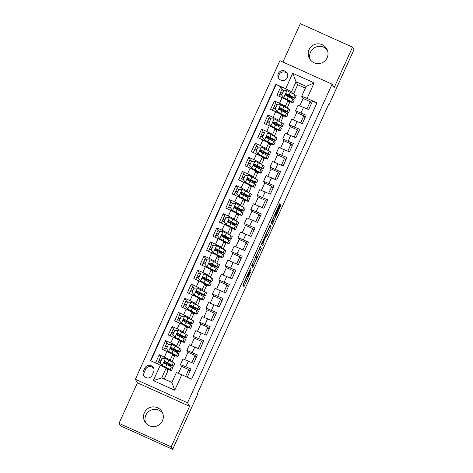 <?xml version="1.0" encoding="UTF-8"?>
<svg xmlns="http://www.w3.org/2000/svg" width="473" height="473" viewBox="0 0 473 473"><rect width="100%" height="100%" fill="white"/><g stroke="black" fill="none" stroke-linecap="round" stroke-linejoin="round"><path stroke-width="0.71" d="M250.655 267.884L242.939 284.965L243.973 286.744L250.377 272.519A4.866 0.296 114.2 0 1 248.195 276.64A4.866 0.296 114.2 0 1 248.189 276.628L248.1 276.48A4.866 0.296 114.2 0 1 249.927 271.739L251.187 268.794L249.845 271.603A4.866 0.296 114.2 0 1 247.663 275.724A4.866 0.296 114.2 0 1 247.657 275.712L247.568 275.564A4.866 0.296 114.2 0 1 249.395 270.822L250.655 267.884M309.082 49.665A9.915 9.892 -30.2 0 0 318.601 63.613A9.915 9.892 -30.2 0 0 326.683 48.743A9.915 9.892 -30.2 0 0 309.082 49.665M327.322 50.055A9.915 9.892 -30.2 0 0 310.359 59.917M144.407 412.693A9.915 9.892 -30.2 0 0 153.926 426.646A9.915 9.892 -30.2 0 0 162.003 411.776A9.915 9.892 -30.2 0 0 144.407 412.693M162.641 413.083A9.915 9.892 -30.2 0 0 145.678 422.945M278.313 73.534A4.961 4.943 -30.2 0 0 283.073 80.511A4.961 4.943 -30.2 0 0 287.111 73.073A4.961 4.943 -30.2 0 0 278.313 73.534M287.43 73.729A4.961 4.943 -30.2 0 0 278.952 78.66M279.596 205.507L280.17 204.029L279.88 203.526L279.194 204.815L271.786 221.145L271.218 222.623L272.253 224.403L280.909 205.306L280.56 204.697L279.874 205.986L276.705 212.974L274.819 218.638L272.956 222.168L272.271 220.992L273.761 217.107L276.427 212.495L279.596 205.507L278.999 205.241M271.603 221.559L272.956 222.168L271.603 221.553M334.127 87.682L352.515 47.152L353.975 49.665L328.871 105L328.581 104.498L197.478 393.512L197.767 394.015L172.669 449.35L171.208 446.837L189.59 406.307L187.55 402.789L332.081 84.17L334.127 87.682M260.357 246.563L251.695 265.66L252.724 267.44L261.386 248.343L260.357 246.563M269.604 225.958L269.167 227.667L270.58 228.305L266.725 236.583L266.305 235.856L265.619 237.144L262.947 243.264L263.384 244.009L262.503 245.948L261.457 244.145L270.113 225.042M270.118 225.047L271.147 226.821L270.58 228.305M282.635 90.03L280.779 86.843L276.942 95.298L282.091 97.621L279.531 103.256L285.408 106.2L286.218 107.596M276.238 104.131L274.381 100.938L270.544 109.399L275.694 111.717L273.134 117.357L279.011 120.302L279.821 121.691M269.846 118.226L267.99 115.04L264.153 123.494L269.297 125.818L266.742 131.453L272.614 134.397L273.424 135.792M263.449 132.328L261.593 129.135L257.755 137.596L262.905 139.913L260.345 145.554L266.222 148.498L267.032 149.888M257.052 146.423L255.195 143.236L251.358 151.691L256.508 154.015L253.948 159.649L259.825 162.594L260.635 163.989M250.66 160.524L248.804 157.332L244.967 165.792L250.111 168.11L247.556 173.751L253.427 176.695L254.238 178.085M244.263 174.62L242.407 171.433L238.569 179.888L243.719 182.211L241.159 187.846L247.036 190.79L247.846 192.186M237.866 188.721L236.015 185.528L232.178 193.989L237.322 196.307L234.762 201.947L240.639 204.892L241.449 206.281M231.474 202.816L229.618 199.63L225.781 208.085L230.925 210.408L228.37 216.043L234.241 218.987L235.051 220.383M225.077 216.918L223.221 213.725L219.383 222.186L224.533 224.504L221.973 230.144L227.85 233.088L228.66 234.478M218.68 231.013L216.829 227.826L212.992 236.281L218.136 238.605L215.576 244.239L221.453 247.184L222.263 248.579M212.288 245.115L210.432 241.922L206.595 250.383L211.744 252.7L209.184 258.341L215.055 261.285L215.865 262.675M205.891 259.21L204.034 256.023L200.197 264.478L205.347 266.802L202.787 272.436L208.664 275.381L209.474 276.77M199.494 273.311L197.643 270.118L193.806 278.579L198.95 280.897L196.396 286.537L202.267 289.476L203.077 290.871M193.102 287.407L191.246 284.22L187.409 292.675L192.558 294.998L189.998 300.633L195.869 303.577L196.679 304.967M186.705 301.508L184.848 298.315L181.011 306.776L186.161 309.094L183.601 314.734L189.478 317.673L190.288 319.068M180.308 315.603L178.457 312.417L174.62 320.871L179.764 323.189L177.209 328.83L183.081 331.774L183.891 333.163M173.916 329.705L172.06 326.512L168.222 334.973L173.372 337.29L170.812 342.931L176.689 345.869L177.493 347.265M167.519 343.8L165.662 340.613L161.825 349.068L172.852 354.33L174.301 356.819L172.012 361.863M187.278 377.2L190.997 368.999L180.444 364.523L181.549 366.445M183.004 358.906L193.558 363.365L197.395 354.904L186.835 350.428L187.947 352.35M186.835 350.428L189.395 344.787L199.955 349.263L203.792 340.802L193.232 336.327L194.344 338.248M193.232 336.327L195.792 330.686L206.346 335.168L210.183 326.707L199.63 322.231L200.735 324.153M199.63 322.231L202.184 316.591L212.744 321.066L216.581 312.606L206.021 308.13L207.133 310.052M206.021 308.13L208.581 302.489L219.141 306.971L222.978 298.51L212.418 294.035L213.53 295.956M212.418 294.035L214.973 288.394L225.532 292.87L229.37 284.409L218.81 279.933L219.921 281.855M218.81 279.933L221.37 274.293L231.93 278.774L235.767 270.314L225.207 265.838L226.319 267.759M225.207 265.838L227.767 260.197L238.327 264.673L242.164 256.212L231.604 251.737L232.71 253.658M231.604 251.737L234.159 246.096L244.718 250.578L248.556 242.117L237.996 237.641L239.107 239.563M237.996 237.641L240.556 232.001L251.116 236.476L254.953 228.016L244.393 223.54L245.505 225.461M244.393 223.54L246.953 217.899L257.513 222.381L261.35 213.92L250.791 209.444L251.896 211.366M250.791 209.444L253.345 203.804L263.904 208.28L267.742 199.819L257.182 195.343L258.293 197.265M257.182 195.343L259.742 189.703L270.302 194.184L274.139 185.723L263.579 181.248L264.691 183.169M263.579 181.248L266.139 175.607L276.693 180.083L280.53 171.622L269.977 167.146L271.082 169.068M269.977 167.146L272.531 161.506L283.091 165.988L286.928 157.527L276.368 153.051L277.48 154.973M276.368 153.051L278.928 147.41L289.488 151.886L293.325 143.425L282.765 138.95L283.877 140.871M282.765 138.95L285.325 133.309L295.879 137.791L299.716 129.33L289.163 124.854L290.268 126.776M289.163 124.854L291.717 119.214L302.277 123.69L306.114 115.229L295.554 110.753L296.666 112.675M282.091 97.621L287.962 100.56L289.411 103.055L287.129 108.092M275.694 111.717L281.571 114.661L283.02 117.15L280.731 122.188M269.297 125.818L275.174 128.757L276.622 131.252L274.334 136.289M262.905 139.913L268.776 142.858L270.225 145.347L267.943 150.384M256.508 154.015L262.385 156.953L263.833 159.448L261.545 164.486M250.111 168.11L255.988 171.055L257.436 173.544L255.148 178.581M243.719 182.211L249.59 185.15L251.039 187.645L248.757 192.682M237.322 196.307L243.199 199.251L244.647 201.74L242.359 206.778M230.925 210.408L236.802 213.347L238.25 215.842L235.962 220.879M224.533 224.504L230.404 227.448L231.853 229.937L229.571 234.975M218.136 238.605L224.013 241.543L225.461 244.038L223.173 249.076M211.744 252.7L217.615 255.645L219.064 258.134L216.776 263.171M205.347 266.802L211.218 269.74L212.667 272.235L210.384 277.273M198.95 280.897L204.827 283.841L206.275 286.331L203.987 291.368M192.558 294.998L198.429 297.937L199.878 300.426L197.596 305.469M186.161 309.094L192.032 312.038L193.481 314.527L191.198 319.565M179.764 323.189L185.641 326.134L187.089 328.623L184.801 333.666M173.372 337.29L179.243 340.235L180.692 342.724L178.41 347.761M152.194 375.148L153.601 372.05A4.801 4.789 -30.2 0 0 148.989 365.292A4.801 4.789 -30.2 0 0 144.856 368.112L143.449 371.21A4.801 4.789 -30.2 0 0 148.061 377.968A4.801 4.789 -30.2 0 0 152.194 375.148M187.55 402.789L135.367 379.287L279.904 60.668L332.081 84.17M280.779 86.843L275.812 84.295L150.461 360.621L166.206 368.006L167.903 370.921L164.237 379.003M275.812 84.295L285.68 88.741L292.716 73.232L314.149 82.887L307.119 98.396L316.987 102.842L191.642 379.169L181.768 374.722L174.732 390.231L153.299 380.576L160.335 365.067M161.127 357.901L159.271 354.709L170.292 359.971L171.102 361.36M316.869 103.096L312.511 101.133L308.674 109.594L298.114 105.112L295.554 110.753M165.662 340.613L170.812 342.931M172.06 326.512L177.209 328.83M178.457 312.417L183.601 314.734M184.848 298.315L189.998 300.633M191.246 284.22L196.396 286.537M197.643 270.118L202.787 272.436M204.034 256.023L209.184 258.341M210.432 241.922L215.576 244.239M216.829 227.826L221.973 230.144M223.221 213.725L228.37 216.043M229.618 199.63L234.762 201.947M236.015 185.528L241.159 187.846M242.407 171.433L247.556 173.751M248.804 157.332L253.948 159.649M255.195 143.236L260.345 145.554M261.593 129.135L266.742 131.453M267.99 115.04L273.134 117.357M274.381 100.938L279.531 103.256M276.055 84.714L150.822 360.781M159.271 354.709L155.552 362.909M305.375 88.173L297.724 84.726L296.033 81.811L291.557 91.679L292.61 93.494M297.724 84.726L293.52 93.991M166.206 368.006L161.731 377.874L171.888 382.45L176.364 372.582L181.768 374.722M189.59 406.307L137.412 382.805L119.025 423.335L171.208 446.837M119.025 423.335L120.485 425.848L172.669 449.35M352.515 47.152L300.331 23.65L282.925 62.028M137.412 382.805L135.367 379.287M328.439 104.805L328.871 105M303.063 98.579L301.709 96.256L306.185 86.388L296.033 81.811L292.716 73.232M282.925 116.985L283.487 115.743M285.006 112.385L285.467 111.374M276.528 131.086L277.089 129.844M278.615 126.486L279.076 125.469M270.13 145.181L270.698 143.94M272.217 140.582L272.679 139.57M263.739 159.283L264.301 158.041M265.82 154.683L266.281 153.666M257.342 173.378L257.903 172.137M259.429 168.778L259.89 167.767M250.944 187.479L251.512 186.238M253.031 182.88L253.493 181.863M244.553 201.575L245.115 200.333M246.634 196.975L247.095 195.964M238.156 215.676L238.717 214.435M240.243 211.076L240.704 210.059M231.758 229.772L232.326 228.53M233.845 225.172L234.306 224.161M225.367 243.873L225.928 242.631M227.448 239.273L227.909 238.256M218.969 257.968L219.531 256.727M221.057 253.368L221.518 252.357M212.572 272.07L213.14 270.828M214.659 267.47L215.12 266.453M206.181 286.165L206.742 284.923M208.268 281.565L208.723 280.554M199.783 300.266L200.345 299.019M201.87 295.666L202.332 294.649M193.386 314.362L193.954 313.12M195.473 309.762L195.934 308.751M186.995 328.463L187.556 327.215M189.082 323.863L189.537 322.846M180.597 342.558L181.159 341.317M182.684 337.959L183.146 336.947M174.2 356.66L174.768 355.412M176.287 352.06L176.748 351.043M167.809 370.755L168.37 369.514M169.896 366.155L170.351 365.144M289.316 102.889L289.884 101.648M291.403 98.289L291.865 97.272M164.297 358.552L163.977 358.564M167.371 370.004L167.714 369.247M169.269 365.818L169.695 364.878M189.856 371.512L188.715 369.555L181.597 366.344L178.404 373.386M185.593 376.443L188.715 369.555M173.762 355.903L174.105 355.146M175.666 351.717L176.092 350.777M170.694 344.456L170.375 344.468M196.254 357.417L195.113 355.454L187.994 352.249L184.718 359.456M191.872 362.602L195.113 355.454M191.116 345.361L194.385 338.148L201.51 341.358L198.264 348.506M202.651 343.321L201.51 341.358M177.085 330.355L176.772 330.367M180.16 341.808L180.503 341.051M182.058 337.621L182.483 336.681M197.513 331.26L200.783 324.052L207.901 327.257L204.661 334.405M209.042 329.22L207.901 327.257M183.483 316.26L183.163 316.271M186.557 327.706L186.9 326.949M188.455 323.52L188.881 322.58M203.904 317.164L207.18 309.951L214.299 313.161L211.059 320.31M215.44 315.124L214.299 313.161M189.88 302.158L189.561 302.17M192.949 313.611L193.291 312.854M194.852 309.425L195.278 308.485M210.302 303.063L213.571 295.856L220.696 299.06L217.45 306.208M221.837 301.023L220.696 299.06M196.271 288.063L195.958 288.075M199.346 299.51L199.689 298.753M201.244 295.323L201.669 294.383M216.699 288.968L219.969 281.754L227.087 284.965L223.847 292.113M228.228 286.928L227.087 284.965M202.669 273.962L202.349 273.973M205.743 285.414L206.086 284.657M207.641 281.228L208.067 280.288M223.09 274.866L226.366 267.659L233.485 270.863L230.245 278.012M234.626 272.826L233.485 270.863M209.066 259.866L208.747 259.878M212.135 271.313L212.478 270.556M214.033 267.127L214.464 266.187M229.488 260.771L232.757 253.558L239.882 256.768L236.636 263.916M241.023 258.731L239.882 256.768M215.457 245.765L215.144 245.777M218.532 257.217L218.875 256.461M220.43 253.031L220.856 252.091M235.885 246.67L239.155 239.462L246.273 242.667L243.033 249.815M247.414 244.63L246.273 242.667M221.855 231.669L221.535 231.681M224.929 243.116L225.272 242.359M226.827 238.93L227.253 237.99M242.277 232.574L245.546 225.361L252.671 228.571L249.431 235.72M253.812 230.534L252.671 228.571M228.252 217.568L227.933 217.58M231.321 229.021L231.664 228.264M233.219 224.835L233.65 223.895M248.674 218.473L251.943 211.265L259.068 214.47L255.822 221.618M260.209 216.433L259.068 214.47M234.643 203.473L234.33 203.485M237.718 214.919L238.061 214.163M239.616 210.733L240.042 209.793M255.071 204.377L258.341 197.164L265.459 200.375L262.219 207.523M266.601 202.338L265.459 200.375M241.041 189.371L240.722 189.389M244.109 200.824L244.458 200.067M246.013 196.638L246.439 195.698M261.463 190.276L264.732 183.069L271.857 186.273L268.617 193.422M272.998 188.236L271.857 186.273M247.438 175.276L247.119 175.288M250.507 186.723L250.85 185.966M252.405 182.537L252.83 181.597M267.86 176.181L271.13 168.967L278.254 172.178L275.008 179.326M279.395 174.141L278.254 172.178M253.83 161.175L253.516 161.192M256.904 172.627L257.247 171.87M258.802 168.441L259.228 167.501M274.257 162.079L277.527 154.872L284.645 158.077L281.405 165.225M285.787 160.04L284.645 158.077M260.227 147.079L259.908 147.091M263.295 158.526L263.638 157.775M265.199 154.34L265.625 153.4M280.649 147.984L283.918 140.771L291.043 143.981L287.803 151.129M292.184 145.944L291.043 143.981M266.624 132.978L266.305 132.996M269.693 144.431L270.036 143.674M271.591 140.245L272.016 139.304M287.046 133.883L290.316 126.675L297.44 129.88L294.194 137.028M298.581 131.843L297.44 129.88M273.016 118.883L272.702 118.894M276.09 130.329L276.433 129.578M277.988 126.143L278.414 125.203M293.443 119.787L296.713 112.574L303.832 115.784L300.591 122.933M304.973 117.747L303.832 115.784M279.413 104.781L279.094 104.799M282.482 116.234L282.824 115.477M284.385 112.048L284.811 111.108M299.835 105.686L303.104 98.479L310.229 101.683L306.983 108.831M307.119 98.396L301.709 96.256M311.37 103.646L310.229 101.683M291.557 91.679L285.68 88.741M285.81 90.686L285.491 90.698M288.879 102.133L289.222 101.382M290.777 97.946L291.202 97.006M161.731 377.874L153.299 380.576M171.888 382.45L174.732 390.231M314.149 82.887L306.185 86.388M153.695 368.319A4.801 4.789 -30.2 0 0 145.583 369.366L144.176 372.47A4.801 4.789 -30.2 0 0 144.082 376.195M243.069 285.195L247.166 276.173M256.035 256.626L259.843 247.474M251.825 265.891L252.31 264.839M253.031 262.799L252.635 263.833L253.546 265.394L254.929 262.485A4.866 0.296 114.2 0 0 256.756 257.744L256.135 256.679A4.866 0.296 114.2 0 0 256.13 256.668A4.866 0.296 114.2 0 0 253.942 260.789L252.913 262.74M253.54 265.394L252.062 264.638M269.167 227.667L265.997 234.655L267.411 235.294M265.802 235.075L265.997 234.655M261.823 243.116L263.384 244.009M261.587 244.375L261.971 243.376M265.873 235.111L263.999 238.629L262.515 242.513L262.752 242.927L265.542 237.003L266.11 235.524L265.873 235.111M271.348 222.854L271.886 221.683M158.408 362.022L159.034 360.32L160.956 361M164.107 362.478A11.855 0.514 -155.6 0 0 173.508 366.179L174.72 363.5A11.855 0.514 24.4 0 0 173.366 362.602L165.485 358.504L162.02 358.646L160.105 362.874L162.286 365.552L170.168 369.65A11.855 0.514 24.4 0 1 171.528 370.554A11.855 0.514 24.4 0 1 166.679 368.822M162.286 365.552L168.565 368.97A9.838 0.426 24.4 0 1 169.689 369.72A9.838 0.426 24.4 0 1 166.591 368.662M162.86 358.611L160.246 357.641L159.034 360.32M162.363 365.688L160.105 362.874M160.187 362.69L158.266 362.011L157.468 363.772M173.508 366.179A11.855 0.514 -155.6 0 0 172.148 365.28L165.331 361.674C163.983 361.733 163.723 362.294 164.563 363.365L171.386 366.971A11.855 0.514 24.4 0 1 172.74 367.876L171.528 370.554M164.184 363.045L165.414 361.815L170.546 364.6A9.838 0.426 24.4 0 1 171.675 365.351A9.838 0.426 24.4 0 1 164.125 362.389M164.143 362.98L164.563 363.365M164.805 347.921L165.432 346.218L167.347 346.898M170.499 348.376A11.855 0.514 -155.6 0 0 179.906 352.083L181.118 349.405A11.855 0.514 24.4 0 0 179.764 348.506L171.876 344.409L168.418 344.545L166.502 348.778L168.678 351.457L176.565 355.554A11.855 0.514 24.4 0 1 177.919 356.453A11.855 0.514 24.4 0 1 173.077 354.72M168.678 351.457L174.957 354.874A9.838 0.426 24.4 0 1 176.086 355.619A9.838 0.426 24.4 0 1 172.982 354.567M169.251 344.515L166.644 343.54L165.432 346.218M168.755 351.587L166.502 348.778M166.585 348.595L164.663 347.909L163.747 349.931M179.906 352.083A11.855 0.514 -155.6 0 0 178.546 351.185L171.729 347.572C170.375 347.631 170.12 348.193 170.96 349.269L177.777 352.876A11.855 0.514 24.4 0 1 179.137 353.774L177.919 356.453M170.576 348.944L171.811 347.72L176.943 350.505A9.838 0.426 24.4 0 1 178.067 351.25A9.838 0.426 24.4 0 1 170.522 348.288M170.534 348.879L170.96 349.269M171.202 333.826L171.823 332.123L173.745 332.803M176.896 334.281A11.855 0.514 -155.6 0 0 186.297 337.982L187.515 335.304A11.855 0.514 24.4 0 0 186.155 334.405L178.274 330.308L174.815 330.45L172.893 334.677L175.075 337.355L182.956 341.453A11.855 0.514 24.4 0 1 184.316 342.357A11.855 0.514 24.4 0 1 179.474 340.625M175.075 337.355L181.354 340.773A9.838 0.426 24.4 0 1 182.483 341.524A9.838 0.426 24.4 0 1 179.379 340.465M175.649 330.414L173.041 329.445L171.823 332.123M175.152 337.491L172.893 334.677M172.976 334.494L171.055 333.814L170.138 335.836M186.297 337.982A11.855 0.514 -155.6 0 0 184.943 337.083L178.126 333.477C176.772 333.536 176.518 334.098 177.357 335.168L184.174 338.774A11.855 0.514 24.4 0 1 185.528 339.679L184.316 342.357M176.973 334.849L178.209 333.619L183.335 336.404A9.838 0.426 24.4 0 1 184.464 337.154A9.838 0.426 24.4 0 1 176.914 334.192M176.932 334.783L177.357 335.168M177.594 319.724L178.22 318.022L180.142 318.701M183.293 320.18A11.855 0.514 -155.6 0 0 192.694 323.887L193.906 321.208A11.855 0.514 24.4 0 0 192.552 320.31L184.671 316.212L181.206 316.348L179.291 320.582L181.472 323.26L189.354 327.357A11.855 0.514 24.4 0 1 190.714 328.256A11.855 0.514 24.4 0 1 185.865 326.524M181.472 323.26L187.751 326.677A9.838 0.426 24.4 0 1 188.875 327.422A9.838 0.426 24.4 0 1 185.777 326.37M182.046 316.319L179.438 315.361M181.549 323.39L179.291 320.582M179.373 320.398L177.452 319.713L176.535 321.735M192.694 323.887A11.855 0.514 -155.6 0 0 191.334 322.988L184.517 319.376C183.169 319.435 182.909 319.996 183.749 321.072L190.572 324.679A11.855 0.514 24.4 0 1 191.926 325.578L190.714 328.256M183.37 320.747L184.6 319.523L189.732 322.308A9.838 0.426 24.4 0 1 190.861 323.053A9.838 0.426 24.4 0 1 183.311 320.091M183.329 320.682L183.749 321.072M183.991 305.629L184.612 303.926L186.533 304.606M189.685 306.084A11.855 0.514 -155.6 0 0 199.092 309.785L200.304 307.107A11.855 0.514 24.4 0 0 198.95 306.208L191.062 302.111L187.604 302.253L185.688 306.48L187.864 309.159L195.751 313.256A11.855 0.514 24.4 0 1 197.105 314.161A11.855 0.514 24.4 0 1 192.263 312.428M187.864 309.159L194.143 312.576A9.838 0.426 24.4 0 1 195.272 313.327A9.838 0.426 24.4 0 1 192.168 312.269M188.437 302.217L185.83 301.26M187.941 309.295L185.688 306.48M185.771 306.297L183.849 305.617L182.927 307.639M199.092 309.785A11.855 0.514 -155.6 0 0 197.732 308.887L190.915 305.28C189.561 305.339 189.306 305.901 190.146 306.971L196.963 310.578A11.855 0.514 24.4 0 1 198.323 311.482L197.105 314.161M189.762 306.652L190.997 305.422L196.129 308.207A9.838 0.426 24.4 0 1 197.253 308.958A9.838 0.426 24.4 0 1 189.708 305.996M189.72 306.587L190.146 306.971M190.388 291.528L191.009 289.825L192.931 290.505M196.082 291.983A11.855 0.514 -155.6 0 0 205.483 295.69L206.701 293.012A11.855 0.514 24.4 0 0 205.341 292.113L197.371 288.016L194.001 288.152L192.079 292.385L194.261 295.063L202.142 299.161A11.855 0.514 24.4 0 1 203.502 300.059A11.855 0.514 24.4 0 1 198.66 298.327M194.261 295.063L200.54 298.481A9.838 0.426 24.4 0 1 201.669 299.226A9.838 0.426 24.4 0 1 198.565 298.173M194.835 288.122L192.227 287.164M194.338 295.193L192.079 292.385M192.162 292.202L190.247 291.534M205.483 295.69A11.855 0.514 -155.6 0 0 204.129 294.791L197.306 291.179C195.958 291.238 195.704 291.806 196.543 292.876L203.36 296.482A11.855 0.514 24.4 0 1 204.714 297.381L203.502 300.059M196.159 292.551L197.395 291.327L202.521 294.111A9.838 0.426 24.4 0 1 203.65 294.856A9.838 0.426 24.4 0 1 196.1 291.894M196.118 292.485L196.543 292.876M196.78 277.432L197.407 275.729L199.328 276.409M202.479 277.888A11.855 0.514 -155.6 0 0 211.88 281.589L213.092 278.91A11.855 0.514 24.4 0 0 211.738 278.012L203.857 273.914L200.392 274.056L198.477 278.284L200.658 280.962L208.54 285.059A11.855 0.514 24.4 0 1 209.9 285.964A11.855 0.514 24.4 0 1 205.051 284.232M200.658 280.962L206.938 284.379A9.838 0.426 24.4 0 1 208.061 285.13A9.838 0.426 24.4 0 1 204.963 284.072M201.232 274.021L198.625 273.063M200.735 281.098L198.477 278.284M198.559 278.1L196.638 277.432M211.88 281.589A11.855 0.514 -155.6 0 0 210.52 280.69L203.703 277.083C202.355 277.143 202.095 277.704 202.935 278.774L209.758 282.381A11.855 0.514 24.4 0 1 211.112 283.286L209.9 285.964M202.556 278.455L203.786 277.225L208.918 280.01A9.838 0.426 24.4 0 1 210.047 280.761A9.838 0.426 24.4 0 1 202.497 277.799M202.509 278.39L202.935 278.774M203.177 263.331L203.798 261.628L205.72 262.308M208.871 263.786A11.855 0.514 -155.6 0 0 218.278 267.493L219.49 264.815A11.855 0.514 24.4 0 0 218.13 263.916L210.166 259.819L206.79 259.955L204.868 264.188L207.05 266.867L214.937 270.964A11.855 0.514 24.4 0 1 216.291 271.863A11.855 0.514 24.4 0 1 211.449 270.13M207.05 266.867L213.329 270.284A9.838 0.426 24.4 0 1 214.458 271.029A9.838 0.426 24.4 0 1 211.354 269.977M207.623 259.925L205.016 258.968M207.127 266.997L204.868 264.188M204.957 264.005L203.035 263.337M218.278 267.493A11.855 0.514 -155.6 0 0 216.918 266.595L210.101 262.982C208.747 263.041 208.492 263.609 209.332 264.679L216.149 268.286A11.855 0.514 24.4 0 1 217.509 269.184L216.291 271.863M208.948 264.354L210.183 263.13L215.316 265.915A9.838 0.426 24.4 0 1 216.439 266.66A9.838 0.426 24.4 0 1 208.895 263.698M208.906 264.289L209.332 264.679M209.574 249.236L210.195 247.533L212.117 248.213M215.268 249.691A11.855 0.514 -155.6 0 0 224.669 253.392L225.887 250.714A11.855 0.514 24.4 0 0 224.527 249.815L216.646 245.718L213.187 245.859L211.265 250.087L213.447 252.765L221.329 256.863A11.855 0.514 24.4 0 1 222.688 257.767A11.855 0.514 24.4 0 1 217.846 256.035M213.447 252.765L219.726 256.183A9.838 0.426 24.4 0 1 220.856 256.934A9.838 0.426 24.4 0 1 217.751 255.875M214.021 245.824L211.413 244.854L210.195 247.533M213.524 252.901L211.265 250.087M211.348 249.904L209.433 249.236M224.669 253.392A11.855 0.514 -155.6 0 0 223.315 252.493L216.492 248.887C215.144 248.946 214.89 249.508 215.729 250.578L222.547 254.184A11.855 0.514 24.4 0 1 223.9 255.089L222.688 257.767M215.345 250.258L216.581 249.029L221.707 251.813A9.838 0.426 24.4 0 1 222.836 252.564A9.838 0.426 24.4 0 1 215.286 249.602M215.304 250.193L215.729 250.578M215.966 235.134L216.593 233.431L218.514 234.111M221.666 235.589A11.855 0.514 -155.6 0 0 231.066 239.297L232.278 236.618A11.855 0.514 24.4 0 0 230.925 235.72L223.037 231.622L219.578 231.758L217.663 235.992L219.844 238.67L227.726 242.767A11.855 0.514 24.4 0 1 229.086 243.666A11.855 0.514 24.4 0 1 224.237 241.934M219.844 238.67L226.124 242.087A9.838 0.426 24.4 0 1 227.247 242.832A9.838 0.426 24.4 0 1 224.149 241.78M220.412 231.729L217.805 230.753L216.593 233.431M219.921 238.8L217.663 235.992M217.746 235.808L215.824 235.14M231.066 239.297A11.855 0.514 -155.6 0 0 229.707 238.398L222.889 234.785C221.535 234.845 221.281 235.412 222.121 236.482L228.938 240.089A11.855 0.514 24.4 0 1 230.298 240.988L229.086 243.666M221.736 236.157L222.972 234.933L228.104 237.718A9.838 0.426 24.4 0 1 229.234 238.463A9.838 0.426 24.4 0 1 221.683 235.501M221.695 236.092L222.121 236.482M222.363 221.039L222.984 219.336L224.906 220.016M228.057 221.494A11.855 0.514 -155.6 0 0 237.458 225.195L238.676 222.517A11.855 0.514 24.4 0 0 237.316 221.618L229.435 217.521L225.976 217.663L224.054 221.89L226.236 224.569L234.123 228.666A11.855 0.514 24.4 0 1 235.477 229.571A11.855 0.514 24.4 0 1 230.635 227.838M226.236 224.569L232.515 227.986A9.838 0.426 24.4 0 1 233.644 228.737A9.838 0.426 24.4 0 1 230.54 227.679M226.809 217.627L224.202 216.658L222.984 219.336M226.313 224.705L224.054 221.89M224.143 221.707L222.221 221.027L221.299 223.049M237.458 225.195A11.855 0.514 -155.6 0 0 236.104 224.297L229.287 220.69C227.933 220.749 227.679 221.311 228.518 222.381L235.335 225.988A11.855 0.514 24.4 0 1 236.695 226.892L235.477 229.571M228.134 222.062L229.37 220.832L234.502 223.617A9.838 0.426 24.4 0 1 235.625 224.368A9.838 0.426 24.4 0 1 228.081 221.405M228.092 221.997L228.518 222.381M228.761 206.938L229.381 205.235L231.303 205.921M234.454 207.393A11.855 0.514 -155.6 0 0 243.855 211.1L245.073 208.422A11.855 0.514 24.4 0 0 243.713 207.523L235.743 203.425L232.373 203.561L230.452 207.795L232.633 210.473L240.515 214.571A11.855 0.514 24.4 0 1 241.874 215.469A11.855 0.514 24.4 0 1 237.032 213.737M232.633 210.473L238.912 213.891A9.838 0.426 24.4 0 1 240.042 214.636A9.838 0.426 24.4 0 1 236.938 213.583M233.207 203.532L230.599 202.556L229.381 205.235M232.71 210.603L230.452 207.795M230.534 207.612L228.613 206.926L227.696 208.948M243.855 211.1A11.855 0.514 -155.6 0 0 242.501 210.201L235.678 206.589C234.33 206.648 234.076 207.215 234.915 208.286L241.733 211.892A11.855 0.514 24.4 0 1 243.087 212.791L241.874 215.469M234.531 207.96L235.767 206.736L240.893 209.521A9.838 0.426 24.4 0 1 242.022 210.266A9.838 0.426 24.4 0 1 234.472 207.304M234.49 207.895L234.915 208.286M235.152 192.842L235.779 191.139L237.7 191.819M240.846 193.297A11.855 0.514 -155.6 0 0 250.252 196.999L251.465 194.32A11.855 0.514 24.4 0 0 250.111 193.422L242.223 189.324L238.764 189.466L236.849 193.694L239.031 196.378L246.912 200.469A11.855 0.514 24.4 0 1 248.266 201.374A11.855 0.514 24.4 0 1 243.424 199.641M239.031 196.378L245.31 199.789A9.838 0.426 24.4 0 1 246.433 200.54A9.838 0.426 24.4 0 1 243.335 199.482M239.598 189.431L236.991 188.461L235.779 191.139M239.102 196.508L236.849 193.694M236.932 193.51L235.01 192.83L234.094 194.852M250.252 196.999A11.855 0.514 -155.6 0 0 248.893 196.1L242.075 192.493C240.722 192.552 240.467 193.114 241.307 194.184L248.124 197.791A11.855 0.514 24.4 0 1 249.484 198.695L248.266 201.374M240.923 193.865L242.158 192.635L247.29 195.42A9.838 0.426 24.4 0 1 248.42 196.171A9.838 0.426 24.4 0 1 240.869 193.209M240.881 193.8L241.307 194.184M241.549 178.741L242.17 177.038L244.092 177.724M247.243 179.196A11.855 0.514 -155.6 0 0 256.644 182.903L257.862 180.225A11.855 0.514 24.4 0 0 256.502 179.326L248.532 175.229L245.162 175.365L243.24 179.598L245.422 182.276L253.309 186.374A11.855 0.514 24.4 0 1 254.663 187.273A11.855 0.514 24.4 0 1 249.821 185.54M245.422 182.276L251.701 185.694A9.838 0.426 24.4 0 1 252.83 186.439A9.838 0.426 24.4 0 1 249.726 185.386M245.995 175.335L243.388 174.377M245.499 182.407L243.24 179.598M243.323 179.415L241.407 178.729L240.485 180.751M256.644 182.903A11.855 0.514 -155.6 0 0 255.29 182.004L248.473 178.392C247.119 178.451 246.865 179.019 247.704 180.089L254.521 183.695A11.855 0.514 24.4 0 1 255.881 184.594L254.663 187.273M247.32 179.764L248.556 178.54L253.688 181.325A9.838 0.426 24.4 0 1 254.811 182.07A9.838 0.426 24.4 0 1 247.261 179.107M247.278 179.699L247.704 180.089M247.947 164.645L248.567 162.943L250.489 163.623M253.64 165.101A11.855 0.514 -155.6 0 0 263.041 168.808L264.259 166.124A11.855 0.514 24.4 0 0 262.899 165.225L255.018 161.127L251.559 161.269L249.638 165.497L251.819 168.181L259.701 172.273A11.855 0.514 24.4 0 1 261.061 173.177A11.855 0.514 24.4 0 1 256.218 171.445M251.819 168.181L258.098 171.598A9.838 0.426 24.4 0 1 259.228 172.343A9.838 0.426 24.4 0 1 256.124 171.285M252.393 161.234L249.785 160.276M251.896 168.311L249.638 165.497M249.72 165.314L247.799 164.634L246.882 166.656M263.041 168.808A11.855 0.514 -155.6 0 0 261.687 167.903L254.864 164.297C253.516 164.356 253.256 164.917 254.102 165.988L260.919 169.594A11.855 0.514 24.4 0 1 262.273 170.499L261.061 173.177M253.717 165.668L254.953 164.438L260.079 167.223A9.838 0.426 24.4 0 1 261.208 167.974A9.838 0.426 24.4 0 1 253.658 165.012M253.676 165.603L254.102 165.988M254.338 150.544L254.965 148.841L256.886 149.527M260.032 150.999A11.855 0.514 -155.6 0 0 269.439 154.706L270.651 152.028A11.855 0.514 24.4 0 0 269.297 151.129L261.409 147.032L257.951 147.168L256.035 151.401L258.217 154.08L266.098 158.177A11.855 0.514 24.4 0 1 267.452 159.076A11.855 0.514 24.4 0 1 262.61 157.343M258.217 154.08L264.496 157.497A9.838 0.426 24.4 0 1 265.619 158.242A9.838 0.426 24.4 0 1 262.521 157.19M258.784 147.138L256.183 146.181M258.288 154.21L256.035 151.401M256.118 151.218L254.196 150.55M269.439 154.706A11.855 0.514 -155.6 0 0 268.079 153.808L261.262 150.201C259.908 150.254 259.653 150.822 260.493 151.892L267.31 155.499A11.855 0.514 24.4 0 1 268.67 156.397L267.452 159.076M260.109 151.567L261.344 150.343L266.476 153.128A9.838 0.426 24.4 0 1 267.6 153.873A9.838 0.426 24.4 0 1 260.055 150.911M260.067 151.502L260.493 151.892M260.735 136.449L261.356 134.746L263.278 135.426M266.429 136.904A11.855 0.514 -155.6 0 0 275.83 140.611L277.048 137.927A11.855 0.514 24.4 0 0 275.688 137.028L267.807 132.931L264.348 133.073L262.426 137.3L264.608 139.984L272.495 144.076A11.855 0.514 24.4 0 1 273.849 144.98A11.855 0.514 24.4 0 1 269.007 143.248M264.608 139.984L270.887 143.402A9.838 0.426 24.4 0 1 272.016 144.147A9.838 0.426 24.4 0 1 268.912 143.088M265.182 133.037L262.574 132.079M264.685 140.114L262.426 137.3M262.509 137.117L260.593 136.449M275.83 140.611A11.855 0.514 -155.6 0 0 274.476 139.706L267.659 136.1C266.305 136.159 266.051 136.721 266.89 137.791L273.707 141.397A11.855 0.514 24.4 0 1 275.067 142.302L273.849 144.98M266.506 137.472L267.742 136.242L272.874 139.027A9.838 0.426 24.4 0 1 273.997 139.777A9.838 0.426 24.4 0 1 266.447 136.815M266.465 137.407L266.89 137.791M267.127 122.347L267.753 120.645L269.675 121.33M272.826 122.803A11.855 0.514 -155.6 0 0 282.227 126.51L283.445 123.831A11.855 0.514 24.4 0 0 282.085 122.933L274.115 118.835L270.745 118.971L268.824 123.205L271.005 125.883L278.887 129.98A11.855 0.514 24.4 0 1 280.247 130.879A11.855 0.514 24.4 0 1 275.398 129.153M271.005 125.883L277.284 129.3A9.838 0.426 24.4 0 1 278.408 130.045A9.838 0.426 24.4 0 1 275.31 128.993M271.579 118.942L268.971 117.984M271.082 126.013L268.824 123.205M268.906 123.021L266.991 122.353M282.227 126.51A11.855 0.514 -155.6 0 0 280.873 125.611L274.05 122.004C272.702 122.058 272.442 122.625 273.288 123.695L280.105 127.302A11.855 0.514 24.4 0 1 281.459 128.201L280.247 130.879M272.903 123.37L274.139 122.146L279.265 124.931A9.838 0.426 24.4 0 1 280.394 125.676A9.838 0.426 24.4 0 1 272.844 122.714M272.862 123.305L273.288 123.695M273.524 108.252L274.151 106.549L276.072 107.229M279.218 108.707A11.855 0.514 -155.6 0 0 288.625 112.414L289.837 109.73A11.855 0.514 24.4 0 0 288.483 108.831L280.595 104.734L277.137 104.876L275.221 109.103L277.403 111.788L285.284 115.879A11.855 0.514 24.4 0 1 286.638 116.784A11.855 0.514 24.4 0 1 281.796 115.051M277.403 111.788L283.682 115.205A9.838 0.426 24.4 0 1 284.805 115.95A9.838 0.426 24.4 0 1 281.707 114.892M277.97 104.84L275.363 103.871L274.151 106.549M277.474 111.918L275.221 109.103M275.304 108.92L273.382 108.252M288.625 112.414A11.855 0.514 -155.6 0 0 287.265 111.51L280.448 107.903C279.094 107.962 278.839 108.524 279.679 109.594L286.496 113.201A11.855 0.514 24.4 0 1 287.856 114.105L286.638 116.784M279.295 109.275L280.53 108.045L285.662 110.83A9.838 0.426 24.4 0 1 286.786 111.581A9.838 0.426 24.4 0 1 279.241 108.619M279.253 109.21L279.679 109.594M279.921 94.151L280.542 92.448L282.464 93.134M285.615 94.606A11.855 0.514 -155.6 0 0 295.016 98.313L296.234 95.635A11.855 0.514 24.4 0 0 294.874 94.736L286.904 90.639L283.534 90.775L281.612 95.008L283.794 97.686L291.681 101.784A11.855 0.514 24.4 0 1 293.035 102.682A11.855 0.514 24.4 0 1 288.193 100.956M283.794 97.686L290.073 101.104A9.838 0.426 24.4 0 1 291.202 101.849A9.838 0.426 24.4 0 1 288.098 100.796M284.368 90.745L281.76 89.769L280.542 92.448M283.871 97.816L281.612 95.008M281.695 94.825L279.78 94.157M295.016 98.313A11.855 0.514 -155.6 0 0 293.662 97.414L286.845 93.808C285.491 93.861 285.237 94.429 286.076 95.499L292.893 99.105A11.855 0.514 24.4 0 1 294.253 100.004L293.035 102.682M285.692 95.174L286.928 93.95L292.06 96.734A9.838 0.426 24.4 0 1 293.183 97.479A9.838 0.426 24.4 0 1 285.633 94.517M285.651 95.108L286.076 95.499M287.962 100.56L285.408 106.2M281.571 114.661L279.011 120.302M275.174 128.757L272.614 134.397M268.776 142.858L266.222 148.498M262.385 156.953L259.825 162.594M255.988 171.055L253.427 176.695M249.59 185.15L247.036 190.79M243.199 199.251L240.639 204.892M236.802 213.347L234.241 218.987M230.404 227.448L227.85 233.088M224.013 241.543L221.453 247.184M217.615 255.645L215.055 261.285M211.218 269.74L208.664 275.381M204.827 283.841L202.267 289.476M198.429 297.937L195.869 303.577M192.032 312.038L189.478 317.673M185.641 326.134L183.081 331.774M179.243 340.235L176.689 345.869M172.852 354.33L170.292 359.971M188.408 361.041L185.854 366.681M303.524 107.276L300.964 112.911M297.133 121.372L294.573 127.012M290.735 135.473L288.175 141.108M284.338 149.569L281.784 155.209M277.947 163.67L275.387 169.304M271.549 177.765L268.989 183.406M265.152 191.867L262.598 197.501M258.761 205.962L256.2 211.602M252.363 220.063L249.803 225.698M245.966 234.159L243.412 239.799M239.575 248.254L237.014 253.895M233.177 262.355L230.617 267.996M226.78 276.451L224.226 282.091M220.388 290.552L217.828 296.193M213.991 304.647L211.431 310.288M207.594 318.749L205.04 324.389M201.202 332.844L198.642 338.485M194.805 346.945L192.245 352.586M166.975 351.386L164.415 357.026M144.176 372.47L143.449 371.21M145.583 369.366L144.856 368.112M247.178 275.392L247.568 275.564M247.663 275.724L247.137 275.487L247.657 275.712M246.924 275.954L248.1 276.48M248.195 276.64L246.882 276.049L248.189 276.628M243.24 284.823L244.653 285.456M259.979 247.704L261.386 248.343M259.405 249.188L260.818 249.821M252.003 265.519L253.41 266.151M255.745 256.502L256.112 256.668M269.74 226.189L271.147 226.821M261.953 242.815L262.947 243.264M262.16 242.359L262.515 242.513M262.048 242.608L262.752 242.927L262.048 242.614M275.83 212.229L276.427 212.495M275.286 213.429L275.611 213.577L275.286 213.429M271.928 220.838L272.271 220.992M280.335 205.046L280.909 205.306M279.655 206.476L280.341 206.784M271.52 222.481L272.933 223.114M279.685 203.81L280.17 204.029M165.396 358.51L162.233 365.487M161.553 365.676L161.837 365.044M171.386 366.971L170.168 369.65M173.366 362.602L172.148 365.28M166.857 364.494L165.639 367.172M168.837 360.124L167.619 362.803M160.85 361.224L159.094 360.432M171.794 344.409L168.625 351.392M167.85 351.788L168.234 350.942M177.777 352.876L176.565 355.554M179.764 348.506L178.546 351.185M173.248 350.398L172.036 353.077M175.229 346.023L174.017 348.707M167.247 347.129L165.491 346.337M178.185 330.314L175.022 337.29M174.247 337.687L174.626 336.847M184.174 338.774L182.956 341.453M186.155 334.405L184.943 337.083M179.645 336.297L178.427 338.975M181.626 331.928L180.414 334.606M173.644 333.027L171.888 332.235M184.582 316.212L181.419 323.195M180.639 323.591L181.023 322.746M190.572 324.679L189.354 327.357M192.552 320.31L191.334 322.988M186.037 322.202L184.825 324.88M188.023 317.826L186.805 320.511M180.036 318.932L178.28 318.14M190.98 302.117L187.811 309.094M187.036 309.49L187.42 308.65M196.963 310.578L195.751 313.256M198.95 306.208L197.732 308.887M192.434 308.1L191.222 310.779M194.415 303.731L193.203 306.409M186.433 304.831L184.677 304.038M197.371 288.016L194.208 294.998M193.433 295.394L193.812 294.549M203.36 296.482L202.142 299.161M205.341 292.113L204.129 294.791M198.831 294.005L197.613 296.683M200.812 289.63L199.6 292.314M192.83 290.735L191.074 289.943M203.768 273.92L200.599 280.897M199.825 281.293L200.209 280.454M209.758 282.381L208.54 285.059M211.738 278.012L210.52 280.69M205.223 279.904L204.011 282.582M207.209 275.534L205.992 278.213M199.222 276.634L197.466 275.842M210.166 259.819L206.997 266.802M206.222 267.198L206.606 266.352M216.149 268.286L214.937 270.964M218.13 263.916L216.918 266.595M211.62 265.808L210.408 268.487M213.601 261.439L212.389 264.117M205.619 262.539L203.863 261.746M216.557 245.724L213.394 252.7M212.619 253.096L212.998 252.257M222.547 254.184L221.329 256.863M224.527 249.815L223.315 252.493M218.018 251.707L216.8 254.385M219.998 247.338L218.786 250.016M212.016 248.437L210.26 247.645M222.954 231.622L219.785 238.605M219.011 239.001L219.395 238.156M228.938 240.089L227.726 242.767M230.925 235.72L229.707 238.398M224.409 237.612L223.197 240.29M226.396 233.242L225.178 235.921M218.408 234.342L216.652 233.55M229.352 217.527L226.183 224.504M225.408 224.9L225.792 224.06M235.335 225.988L234.123 228.666M237.316 221.618L236.104 224.297M230.806 223.51L229.594 226.189M232.787 219.141L231.575 221.819M224.805 220.241L223.049 219.448M235.743 203.425L232.58 210.408M231.805 210.804L232.184 209.959M241.733 211.892L240.515 214.571M243.713 207.523L242.501 210.201M237.204 209.415L235.986 212.093M239.184 205.046L237.972 207.724M231.202 206.145L229.44 205.353M242.141 189.33L238.971 196.307M238.197 196.703L238.581 195.863M248.124 197.791L246.912 200.469M250.111 193.422L248.893 196.1M243.595 195.314L242.383 197.992M245.582 190.944L244.364 193.623M237.594 192.044L235.838 191.252M248.532 175.229L245.369 182.211M244.594 182.608L244.979 181.762M254.521 183.695L253.309 186.374M256.502 179.326L255.29 182.004M249.992 181.218L248.78 183.896M251.973 176.849L250.761 179.527M243.991 177.949L242.235 177.156M254.929 161.133L251.766 168.11M250.992 168.506L251.37 167.667M260.919 169.594L259.701 172.273M262.899 165.225L261.687 167.903M256.39 167.117L255.172 169.795M258.37 162.747L257.152 165.426M250.388 163.847L248.627 163.055M261.327 147.032L258.157 154.015M257.383 154.411L257.767 153.565M267.31 155.499L266.098 158.177M269.297 151.129L268.079 153.808M262.781 153.021L261.569 155.7M264.768 148.652L263.55 151.33M256.78 149.752L255.024 148.96M267.718 132.937L264.555 139.913M263.78 140.31L264.165 139.47M273.707 141.397L272.495 144.076M275.688 137.028L274.476 139.706M269.178 138.92L267.96 141.598M271.159 134.551L269.947 137.229M263.177 135.65L261.421 134.858M274.115 118.835L270.952 125.818M270.178 126.214L270.556 125.369M280.105 127.302L278.887 129.98M282.085 122.933L280.873 125.611M275.576 124.825L274.358 127.503M277.556 120.455L276.338 123.134M269.575 121.555L267.813 120.763M280.513 104.74L277.344 111.717M276.569 112.113L276.953 111.273M286.496 113.201L285.284 115.879M288.483 108.831L287.265 111.51M281.967 110.723L280.755 113.402M283.954 106.354L282.736 109.032M275.966 107.454L274.21 106.662M286.904 90.639L283.741 97.621M282.966 98.017L283.351 97.172M292.893 99.105L291.681 101.784M294.874 94.736L293.662 97.414M288.364 96.628L287.146 99.306M290.345 92.259L289.133 94.937M282.363 93.358L280.607 92.566M182.998 358.883L180.444 364.523M252.133 264.756L253.546 265.394M255.751 256.496L256.13 256.668M179.433 315.343L178.22 318.022M185.83 301.248L184.612 303.926M190.241 291.516L189.324 293.538M192.227 287.146L191.009 289.825M196.638 277.42L195.721 279.442M198.619 273.051L197.407 275.729M203.035 263.319L202.113 265.341M205.016 258.95L203.798 261.628M209.427 249.224L208.51 251.246M215.824 235.122L214.908 237.144M243.388 174.36L242.17 177.038M249.785 160.264L248.567 162.943M254.196 150.532L253.28 152.554M256.177 146.163L254.965 148.841M260.593 136.437L259.671 138.459M262.574 132.068L261.356 134.746M266.985 122.336L266.068 124.358M268.966 117.966L267.753 120.645M273.382 108.24L272.466 110.262M279.774 94.139L278.857 96.167"/></g></svg>
